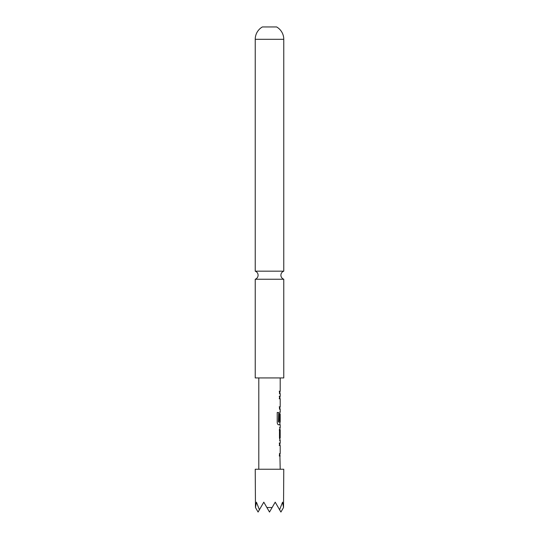 <?xml version="1.0" encoding="UTF-8"?>
<svg xmlns="http://www.w3.org/2000/svg" width="539" height="539" viewBox="0 0 539 539"><rect width="100%" height="100%" fill="white"/><g stroke="black" fill="none" stroke-linecap="round" stroke-linejoin="round"><path stroke-width="0.81" d="M283.77 279.242A4.278 4.278 0 0 1 283.77 271.171L255.23 271.171A4.278 4.278 0 0 1 255.23 279.242L283.77 279.242L283.77 377.933L255.23 377.933L255.23 279.242M279.215 443.085L279.916 443.085L279.916 445.477M279.916 453.555L279.916 455.947L279.215 455.947M279.916 445.544L279.215 445.483M279.916 427.71L280.199 437.917L279.492 437.971M279.222 429.9L279.916 429.9M279.829 429.9L279.916 440.168M279.916 424.577L278.589 424.786C277.821 424.638 277.369 423.89 277.214 422.549L277.214 412.483L278.676 412.483L278.427 421.97L279.916 422.125L279.916 424.786L278.346 424.786M280.186 414.046L279.829 414.06L280.091 421.033L279.485 421.033L279.485 414.161L280.199 411.924L279.788 411.924M279.215 396.347L279.916 396.347L279.916 398.732M279.215 406.81L279.916 406.81L279.916 409.209M279.916 398.799L279.215 398.739M279.215 391.233L279.916 391.233L279.916 393.632M258.801 377.933L258.801 469.247M279.916 455.731L280.199 469.247M280.199 455.947L279.485 455.947L279.485 453.555L280.199 453.555L280.199 445.544L279.485 445.483L279.485 443.085L279.916 443.301M280.199 445.544L279.485 445.483M279.492 440.37L280.206 440.37L280.206 443.085M280.206 440.37L279.485 438.133L279.485 429.745L280.206 427.508L279.492 427.508M280.199 424.786L280.199 427.508M278.676 412.483L278.676 421.97L279.674 422.145M280.199 414.06L280.199 422.125M279.829 414.06L280.091 421.033M280.199 398.799L279.485 398.739L280.199 398.799L280.199 406.81L279.485 406.81L279.485 409.209L280.199 409.209L280.199 411.924M279.485 398.739L279.485 396.347L279.916 396.563M280.199 377.933L280.199 391.233L279.485 391.233L279.485 393.625L280.199 393.632L280.199 396.347M280.199 391.233L279.492 391.233M279.492 429.9L280.199 429.9L280.199 437.917M283.77 469.247L255.23 469.247L255.473 507.522L256.423 502.166L259.414 509.753L263.793 502.166L266.886 507.522L272.114 507.522L275.207 502.166L279.586 509.753L282.577 502.166L283.527 507.522L283.77 469.247M255.23 271.171L255.23 39.307A14.27 14.27 0 0 1 262.365 26.95L276.635 26.95A14.27 14.27 0 0 1 283.77 39.307L283.77 271.171M279.586 509.753L280.913 512.05L283.527 507.522M255.473 507.522L258.087 512.05L259.414 509.753M266.886 507.522L269.5 512.05L272.114 507.522M255.23 39.307L283.77 39.307"/></g></svg>
